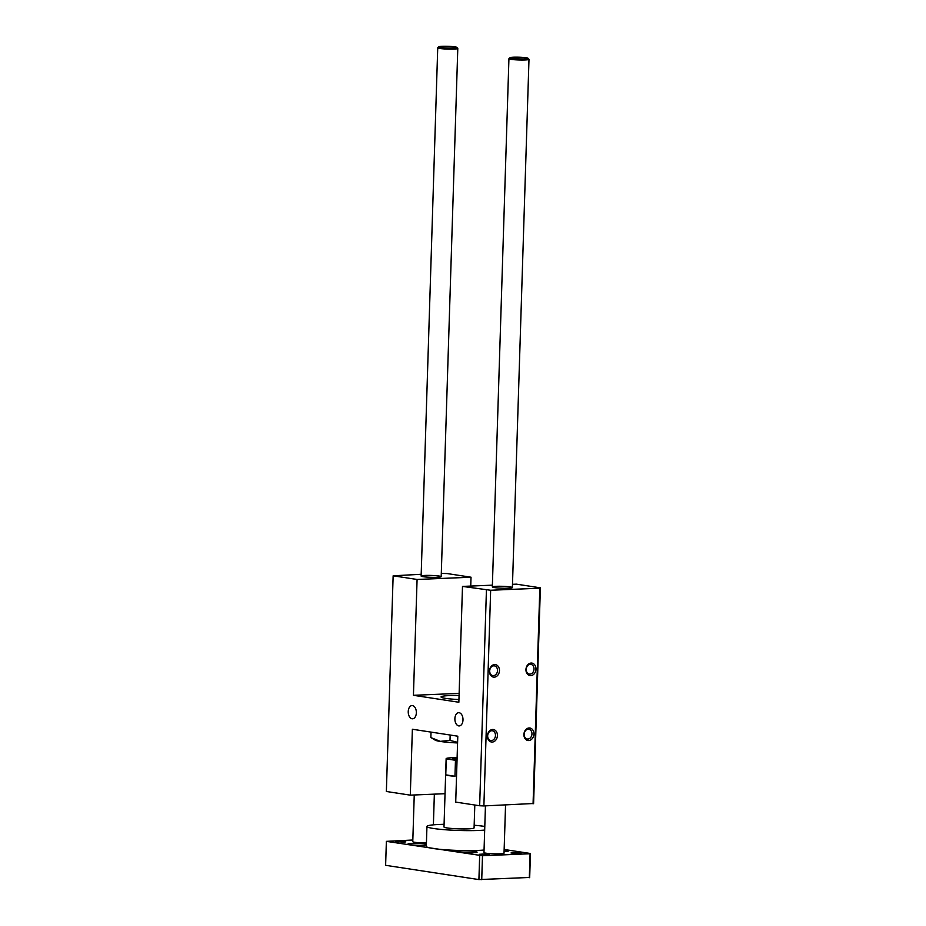 <?xml version="1.0" encoding="UTF-8"?>
<svg xmlns="http://www.w3.org/2000/svg" width="926" height="926" viewBox="0 0 926 926"><rect width="100%" height="100%" fill="white"/><g stroke="black" fill="none" stroke-linecap="round" stroke-linejoin="round"><path stroke-width="1.39" d="M512.483 584.329L516.442 584.156L540.379 587.825L533.596 803.502L483.881 805.933L490.653 590.256L462.491 586.413L458.856 702.244L413.436 695.299L417.082 579.468L393.145 575.81L421.18 574.282M483.881 805.933L479.656 805.759L486.428 590.07M494.264 677.161A6.32 4.966 -81.3 0 1 490.224 667.901A6.32 4.966 -81.3 0 1 498.882 667.542A6.32 4.966 -81.3 0 1 494.264 677.161M530.748 675.633A6.32 4.966 -81.3 0 1 526.72 666.384A6.32 4.966 -81.3 0 1 535.378 666.025A6.32 4.966 -81.3 0 1 530.748 675.633M528.711 740.545A6.32 4.966 -81.3 0 1 524.683 731.285A6.32 4.966 -81.3 0 1 533.33 730.927A6.32 4.966 -81.3 0 1 528.711 740.545M492.215 742.062A6.32 4.966 -81.3 0 1 488.187 732.813A6.32 4.966 -81.3 0 1 496.845 732.443A6.32 4.966 -81.3 0 1 492.215 742.062M533.063 803.884L539.835 588.195L490.653 590.256M441.285 573.437L447.084 573.553L471.021 577.211L470.744 586.065M445.036 793.698L410.299 795.145L386.362 791.487L393.145 575.81M508.49 588.195A10.036 0.949 -178.2 0 1 497.922 587.964A10.036 0.949 -178.2 0 1 492.331 586.945A10.036 0.949 -178.2 0 1 502.39 586.308A10.036 0.949 -178.2 0 1 512.391 587.57A10.036 0.949 -178.2 0 1 508.49 588.195M437.292 577.303A10.036 0.949 -178.2 0 1 426.724 577.083A10.036 0.949 -178.2 0 1 421.133 576.053A10.036 0.949 -178.2 0 1 431.192 575.428A10.036 0.949 -178.2 0 1 441.193 576.69A10.036 0.949 -178.2 0 1 437.292 577.303M454.886 718.692A6.621 4.051 87.6 0 1 458.659 712.696A6.621 4.051 87.6 0 1 462.988 719.143A6.621 4.051 87.6 0 1 459.215 725.926A6.621 4.051 87.6 0 1 454.886 718.692M408.239 711.562A6.621 4.051 87.6 0 1 412.012 705.566A6.621 4.051 87.6 0 1 416.341 712.013A6.621 4.051 87.6 0 1 412.568 718.796A6.621 4.051 87.6 0 1 408.239 711.562M410.299 795.145L412.371 729.248L457.791 736.193L455.719 802.09L479.656 805.759M492.377 585.163L462.491 586.413M417.082 579.468L471.021 577.211M458.937 699.558A22.074 2.072 -178.2 0 1 441.054 696.954A22.074 2.072 -178.2 0 1 449.619 695.576A22.074 2.072 -178.2 0 1 459.065 695.472M459.134 693.389L413.436 695.299M493.454 675.644A4.931 3.878 -81.3 0 1 492.863 675.621A4.931 3.878 -81.3 0 1 489.773 670.158A4.931 3.878 -81.3 0 1 494.357 665.863A4.931 3.878 -81.3 0 1 497.482 670.956A4.931 3.878 -81.3 0 1 493.454 675.644M529.95 674.128A4.931 3.878 -81.3 0 1 529.359 674.093A4.931 3.878 -81.3 0 1 526.269 668.63A4.931 3.878 -81.3 0 1 530.841 664.336A4.931 3.878 -81.3 0 1 533.978 669.429A4.931 3.878 -81.3 0 1 529.95 674.128M527.901 739.029A4.931 3.878 -81.3 0 1 527.311 738.994A4.931 3.878 -81.3 0 1 524.232 733.531A4.931 3.878 -81.3 0 1 528.804 729.248A4.931 3.878 -81.3 0 1 531.941 734.33A4.931 3.878 -81.3 0 1 527.901 739.029M491.417 740.557A4.931 3.878 -81.3 0 1 490.826 740.522A4.931 3.878 -81.3 0 1 487.736 735.059A4.931 3.878 -81.3 0 1 492.319 730.764A4.931 3.878 -81.3 0 1 495.445 735.857A4.931 3.878 -81.3 0 1 491.417 740.557M457.571 742.953A26.889 2.535 -178.2 0 1 440.51 741.471A26.889 2.535 -178.2 0 1 435.232 740.163L430.856 737.49L431.03 732.096M457.594 742.316L450.001 740.418L440.348 741.356L431.435 737.837M450.001 740.418L450.163 735.024M504.161 849.478L530.436 853.494L529.684 877.454L478.916 879.584L385.621 865.312L386.373 841.352L412.834 840.009M481.728 879.7L482.481 855.74L386.373 841.352M478.916 879.584L479.668 855.612M529.325 877.709L530.077 853.749L482.481 855.74M487.354 854.929L479.263 854.304L484.298 853.992L489.298 854.629L487.354 854.929M519.081 853.61L511.002 852.985L516.025 852.672L521.025 853.297L519.081 853.61M403.875 842.174L395.796 841.549L400.819 841.236L405.82 841.861L403.875 842.174M426.354 845.114A10.036 0.949 -178.2 0 1 415.091 845.149A10.036 0.949 -178.2 0 1 407.961 844.014A10.036 0.949 -178.2 0 1 411.85 843.389A10.036 0.949 -178.2 0 1 426.388 844.072M504.138 849.883A10.036 0.949 -178.2 0 1 508.86 850.832A10.036 0.949 -178.2 0 1 504.091 851.48M460.963 850.901A10.036 0.949 -178.2 0 1 471.531 851.133A10.036 0.949 -178.2 0 1 477.121 852.152A10.036 0.949 -178.2 0 1 467.063 852.777A10.036 0.949 -178.2 0 1 457.062 851.526A10.036 0.949 -178.2 0 1 460.963 850.901M426.423 842.973A10.036 0.949 -178.2 0 1 412.776 841.665L414.246 794.983M484.055 850.033A32.109 3.021 -178.2 0 1 478.048 850.427A32.109 3.021 -178.2 0 1 433.021 848.482A32.109 3.021 -178.2 0 1 426.319 846.41L426.944 826.443A32.109 3.021 -178.2 0 1 444.075 824.314M505.55 805.03L504.033 853.182A10.036 0.949 -178.2 0 1 500.144 853.807A10.036 0.949 -178.2 0 1 489.576 853.575A10.036 0.949 -178.2 0 1 483.974 852.545L485.444 805.875M474.806 805.007L474.077 827.925A15.047 1.412 -178.2 0 1 468.243 828.863A15.047 1.412 -178.2 0 1 452.386 828.515A15.047 1.412 -178.2 0 1 443.994 826.976L446.135 758.683A15.047 1.412 -178.2 0 1 457.108 757.665M484.68 830.066A32.109 3.021 -178.2 0 1 478.673 830.46A32.109 3.021 -178.2 0 1 444.862 829.719A32.109 3.021 -178.2 0 1 426.944 826.443M474.17 825.251A32.109 3.021 -178.2 0 1 484.796 826.455M457.05 759.725A8.531 0.799 -178.2 0 1 452.698 758.961A8.531 0.799 -178.2 0 1 455.962 758.359A8.531 0.799 -178.2 0 1 457.097 758.325M446.274 758.88L455.465 760.281L454.967 776.266A15.047 1.412 -178.2 0 1 445.776 774.854L446.274 758.88A15.047 1.412 -178.2 0 1 446.135 758.683M457.027 760.385A15.047 1.412 -178.2 0 1 455.465 760.281M454.967 776.266L445.776 774.854M524.51 58.882A9.028 0.845 -178.2 0 1 514.625 58.639A9.028 0.845 -178.2 0 1 510.006 57.678A9.028 0.845 -178.2 0 1 519.011 57.18A9.028 0.845 -178.2 0 1 527.97 58.234A9.028 0.845 -178.2 0 1 524.51 58.882M510.006 57.678L508.976 58.627A10.036 0.949 1.8 0 0 508.93 58.72A10.036 0.949 1.8 0 0 514.52 59.739A10.036 0.949 1.8 0 0 525.088 59.97A10.036 0.949 1.8 0 0 528.989 59.345A10.036 0.949 1.8 0 0 528.943 59.264L527.97 58.234M453.312 47.99A9.028 0.845 -178.2 0 1 443.427 47.758A9.028 0.845 -178.2 0 1 438.808 46.786A9.028 0.845 -178.2 0 1 447.814 46.3A9.028 0.845 -178.2 0 1 456.773 47.353A9.028 0.845 -178.2 0 1 453.312 47.99M438.808 46.786L437.778 47.747A10.036 0.949 1.8 0 0 437.732 47.828A10.036 0.949 1.8 0 0 443.322 48.858A10.036 0.949 1.8 0 0 453.89 49.09A10.036 0.949 1.8 0 0 457.791 48.465A10.036 0.949 1.8 0 0 457.745 48.372L456.773 47.353M512.391 587.57L528.989 59.345M492.331 586.945L508.93 58.72M433.391 824.835L434.352 794.149M441.193 576.69L457.791 48.465M421.133 576.053L437.732 47.828"/></g></svg>
